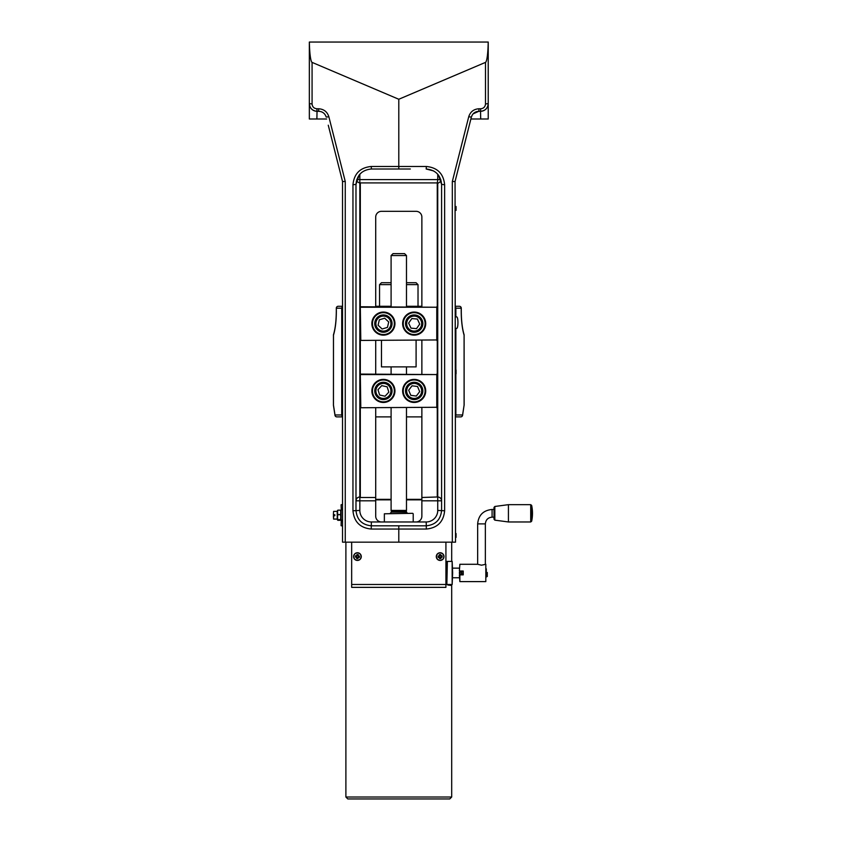 <?xml version="1.0" encoding="UTF-8"?>
<svg xmlns="http://www.w3.org/2000/svg" width="841" height="841" viewBox="0 0 841 841"><rect width="100%" height="100%" fill="white"/><g stroke="black" fill="none" stroke-linecap="round" stroke-linejoin="round"><path stroke-width="1.26" d="M456.064 208.242L456.064 210.366L456.064 208.242M455.055 203.627L455.528 542.172L455.055 181.509L471.37 117.099C472.547 113.472 475.028 111.538 478.834 111.296L473.115 113.84M456.064 371.932L456.064 373.867L456.064 371.932M456.064 534.939L456.064 537.367L456.064 534.939M459.375 574.866L459.859 581.604L459.859 574.866L463.223 574.866L463.223 571.018L459.375 571.018L459.859 564.29L477.656 564.29L481.504 565.194L485.825 564.29L485.825 581.604L459.859 581.604M460.027 571.018L460.027 574.866M462.571 574.866L463.223 574.098M463.223 571.796L462.571 571.018M461.246 571.018L461.562 574.845M461.856 574.781L461.362 571.018M463.223 572.942A1.924 1.924 0 0 0 461.299 571.018A1.924 1.924 0 0 0 459.375 572.942A1.924 1.924 0 0 0 461.299 574.866A1.924 1.924 0 0 0 463.223 572.942M463.065 572.942A1.766 1.766 0 0 1 460.426 574.466A1.766 1.766 0 0 1 460.426 571.417A1.766 1.766 0 0 1 463.065 572.942M487.275 572.479L487.275 576.548L487.275 572.479M494.834 506.471L494.003 507.428L494.003 519.202L494.834 520.159L494.834 506.471L508.427 504.663L508.427 521.967L494.834 520.159M492.08 509.467L494.003 509.467L494.003 517.162L492.08 517.162L492.08 509.467C483.312 510.319 478.508 515.134 477.656 523.89L485.352 523.89L485.352 564.29M530.713 504.663L530.713 521.967L531.659 521.21A38.476 38.476 0 0 0 531.659 505.42L531.659 521.21L531.659 505.42L530.713 504.663L508.427 504.663M459.859 564.29L459.375 571.018M485.825 581.604L485.825 564.29M447.843 585.031L451.27 585.441L447.843 585.031L447.843 584.484L451.691 584.484L451.691 797.026L345.893 797.026L347.817 798.95L449.767 798.95L347.817 798.95M357.709 557.625L357.909 558.645L358.392 557.047L359.37 557.436A6.118 3.059 -84.9 0 0 359.485 556.111L358.455 556.311L358.192 555.544L358.455 556.311M358.392 557.047L359.37 557.436M359.485 556.111L358.602 556.038M357.888 555.638L358.277 554.661A6.118 3.059 -174.9 0 0 356.952 554.545L357.152 555.565L356.384 555.838L357.152 555.565M358.192 555.544L358.277 554.661M356.952 554.545L356.878 555.417M356.468 556.132L355.501 555.754A6.118 3.059 95.1 0 0 355.386 557.078L356.405 556.868M356.384 555.838L355.501 555.754M355.386 557.078L356.973 557.551L356.595 558.529A6.118 3.059 5.1 0 0 357.909 558.645M356.973 557.562L356.595 558.529M353.767 556.258A3.679 3.679 0 0 1 361.01 555.754A3.679 3.679 0 0 1 357.688 560.264A3.679 3.679 0 0 1 353.767 556.258M356.868 557.436L357.835 557.52M358.266 557.152L358.361 556.185M357.993 555.754L357.026 555.67M356.595 556.027L356.51 556.994M353.598 556.248A3.848 3.848 0 0 1 359.643 553.452A3.848 3.848 0 0 1 359.054 560.085A3.848 3.848 0 0 1 353.598 556.248M433.651 170.933L426.198 168.999C435.522 169.935 440.652 175.065 441.588 184.389L441.588 510.424C440.652 519.759 435.522 524.889 426.198 525.814L371.375 525.814C362.05 524.889 356.92 519.759 355.985 510.424L355.985 184.389C356.92 175.065 362.05 169.935 371.375 168.999L410.334 168.999M375.706 306.765L375.706 217.094A5.771 5.771 0 0 1 381.478 211.322L416.095 211.322A5.771 5.771 0 0 1 421.867 217.094L421.867 306.765M421.867 340.426L421.867 374.087M421.867 407.748L421.867 516.195A5.771 5.771 0 0 1 416.095 521.967L371.375 521.967A11.543 11.543 0 0 1 359.832 510.424L359.832 500.815L375.706 500.815L375.706 497.483L360.316 497.483L360.316 182.917L437.257 182.917L437.257 307.249L360.8 306.765M309.341 102.644L309.341 42.05L488.232 42.05L488.232 102.644M421.867 500.815L437.74 500.815L437.74 510.424L444.626 510.781L444.626 184.747L441.588 184.389L438.539 175.191M480.537 111.296A7.695 7.695 0 0 0 488.232 103.601C487.769 108.268 485.204 110.833 480.537 111.296L480.695 108.762L478.981 108.762L478.834 111.296L480.537 111.296L478.834 111.296L480.537 111.296L480.695 118.991L488.232 118.991L488.211 42.05A23.411 2.88 90 0 1 485.499 62.381L398.792 99.259L398.792 168.999M375.706 500.815L375.706 516.195A5.771 5.771 0 0 0 381.478 521.967M437.74 174.213L437.74 179.585L359.832 179.585L359.832 500.815L355.985 500.815C356.227 498.482 357.509 497.199 359.832 496.968L360.316 496.968M441.241 181.162L437.74 183.433L437.74 496.968C440.074 497.199 441.357 498.482 441.588 500.815L437.74 500.815L437.74 496.968L421.867 497.483M356.332 181.162L360.316 183.433M359.832 510.424L352.957 510.781C354.061 521.862 360.148 527.948 371.228 529.052L398.792 529.052L398.792 542.172L455.055 542.172M444.626 184.747C443.522 173.666 437.425 167.58 426.345 166.476L371.228 166.476C360.148 167.58 354.061 173.666 352.957 184.747L355.985 184.389L359.086 175.128M398.792 525.814L398.792 529.052L426.345 529.052C437.425 527.948 443.522 521.862 444.626 510.781M472.211 115.07L471.37 117.099L468.731 116.752L452.321 181.498L452.321 542.172M488.232 103.601L485.499 103.958C485.204 106.87 483.607 108.478 480.695 108.762M455.055 181.509L452.321 181.498M316.889 108.762C313.977 108.478 312.368 106.87 312.074 103.958L309.341 103.601C309.814 108.268 312.379 110.833 317.036 111.296L318.75 111.296C322.545 111.538 325.036 113.472 326.203 117.099L328.852 116.752C327.244 111.758 323.817 109.099 318.592 108.762L316.889 108.762L317.036 111.296A7.695 7.695 0 0 1 309.341 103.601L309.341 118.991L316.878 118.991L317.036 111.296M328.263 125.204L342.529 181.509L342.529 542.172L398.792 542.172M345.262 542.172L345.262 181.498L342.529 181.509M318.75 111.296L318.592 108.762M375.706 497.483L375.706 407.748M375.706 374.087L375.706 340.426M361.662 172.458L359.37 174.77M470.897 118.991L488.232 118.991M309.341 118.991L326.686 118.991M360.8 340.426L360.316 307.249L436.773 307.249L436.773 339.953L360.8 340.426L437.257 339.953L437.257 374.571L360.8 374.087M360.8 407.748L360.316 374.571L436.773 374.571L436.773 407.275L360.8 407.748L437.257 407.275L437.257 496.968M437.257 183.433L437.74 179.585L440.821 179.585M398.792 99.259L312.074 62.381A23.411 2.88 90 0 1 309.372 42.05L309.341 103.601M445.919 542.172L445.919 587.365L351.664 587.365L351.664 542.172M443.985 556.353A3.848 3.848 0 0 1 438.434 560.043A3.848 3.848 0 0 1 438.014 553.389A3.848 3.848 0 0 1 443.985 556.353M351.664 584.484L446.876 584.484L446.876 561.399L445.919 561.399M452.647 572.942L452.164 561.399L452.164 584.484L452.647 572.942M446.876 584.001L447.359 561.399L452.164 561.399M406.487 255.559L404.563 253.635L393.02 253.635L391.097 255.559L406.487 255.559L406.487 306.765M406.487 510.424L406.203 511.454L391.37 511.454L391.097 510.424L406.487 510.424L406.487 407.748M406.487 374.087L406.487 366.876M406.203 511.454L407.349 513.315M412.731 513.315L384.358 513.798L412.731 513.315M413.215 521.967L413.215 513.798M443.817 556.364A3.679 3.679 0 0 1 439.79 560.253A3.679 3.679 0 0 1 436.584 555.659A3.679 3.679 0 0 1 443.817 556.364M439.359 554.639L439.128 556.279L438.108 556.059A6.118 3.059 86.4 0 0 438.193 557.383L439.843 557.615L439.612 558.634A6.118 3.059 -3.6 0 0 440.926 558.55L440.579 557.562L442.187 557.131A6.118 3.059 -93.6 0 0 442.103 555.806L441.115 556.164L440.684 554.555A6.118 3.059 176.4 0 0 439.359 554.639L439.717 555.617M439.233 556.164L439.296 557.131M439.717 557.509L440.684 557.446M441.062 557.026L440.999 556.059M440.568 555.68L439.601 555.743M442.103 555.806L440.737 555.438L440.684 554.555M440.926 558.55L440.873 557.667L442.187 557.131M438.193 557.383L439.076 557.32L439.612 558.634M438.991 556.006L438.108 556.059M439.128 556.279L439.412 555.523M375.706 499.838L391.097 499.838M406.487 499.838L421.867 499.838M421.867 499.365L406.487 499.365M391.097 499.365L375.706 499.365M464.053 334.571A1.924 1.482 162.7 0 1 464.085 335.17L464.085 405.257L462.582 414.97A1.924 1.871 90 0 1 460.71 416.894L455.528 416.894L460.71 416.894A1.924 1.924 0 0 0 462.561 415.475A1.924 1.409 -164.5 0 0 462.582 414.97L455.854 414.97A1.976 1.924 -0 0 1 455.528 416.022M455.528 307.154A1.976 1.924 0 0 1 455.854 308.205L461.215 308.205L461.215 311.096C461.278 320.873 462.235 328.894 464.085 335.17L464.148 405.257L464.116 335.17A1.924 1.493 13 0 0 464.095 335.096M333.478 335.096A1.924 1.493 -13 0 0 333.467 335.17L333.467 405.257L333.488 335.17A1.924 1.482 -162.7 0 1 333.541 334.529M335.223 415.875A1.924 1.409 -15.5 0 1 335.012 415.486L333.435 405.257L333.488 335.17C335.349 328.894 336.305 320.873 336.358 311.096L336.305 308.205L341.719 308.205A1.976 1.924 180 0 1 342.529 306.66M342.529 416.516A1.976 1.924 180 0 1 341.719 414.97L335.002 414.97A1.924 1.871 -90 0 0 336.863 416.894L342.529 416.894L336.863 416.894A1.924 1.924 0 0 1 335.012 415.475A1.924 1.409 -15.5 0 1 335.002 414.97L333.488 405.257M421.867 416.894L406.487 416.894M391.097 416.894L375.706 416.894M462.35 415.875A1.924 1.409 -164.5 0 0 462.561 415.486L464.085 405.257M455.528 306.282L459.354 306.282L455.528 306.282M341.719 414.97L341.719 308.205M333.435 335.17A1.924 1.924 0 0 1 333.52 334.592C335.307 328.652 336.232 320.82 336.305 311.096L336.305 308.205A1.924 1.924 0 0 1 338.229 306.282L342.529 306.282L338.229 306.282A1.924 1.871 90 0 0 336.358 308.205M375.706 306.282L391.097 306.282M406.487 306.282L421.867 306.282M455.528 316.868L456.568 316.868C458.408 316.584 458.408 328.684 456.568 328.41L455.854 328.41L455.854 369.62M455.854 308.205L455.854 316.868M455.854 374.256L455.854 414.97M425.714 323.596A11.543 11.543 0 0 0 408.411 313.598A11.543 11.543 0 0 0 408.411 333.593A11.543 11.543 0 0 0 425.714 323.596M425.115 323.596A10.944 10.944 0 0 1 408.705 333.078A10.944 10.944 0 0 1 408.705 314.124A10.944 10.944 0 0 1 425.115 323.596M413.394 332.216A8.652 8.652 0 0 0 422.802 324.374A8.652 8.652 0 0 0 414.96 314.976A8.652 8.652 0 0 0 406.319 327.233A8.652 8.652 0 0 0 421.257 328.589A8.652 8.652 0 0 0 414.96 314.976M394.944 323.596A11.543 11.543 0 0 0 377.63 313.598A11.543 11.543 0 0 0 377.63 333.593A11.543 11.543 0 0 0 394.944 323.596M394.345 323.596A10.944 10.944 0 0 1 377.935 333.078A10.944 10.944 0 0 1 377.935 314.124A10.944 10.944 0 0 1 394.345 323.596M436.773 340.426L436.773 306.765M389.33 317.299A8.652 8.652 0 0 0 374.97 321.619A8.652 8.652 0 0 0 385.893 331.89A8.652 8.652 0 0 0 389.33 317.299M384.673 318.192L388.721 321.998L387.449 327.401L382.129 328.999L378.082 325.204L379.354 319.79L384.673 318.192M411.848 318.56L417.378 319.054L419.712 324.1L416.505 328.642L410.976 328.137L408.642 323.102L411.848 318.56M416.095 340.426L416.095 366.876L381.478 366.876L381.478 340.426M342.529 520.264L341.078 519.864L341.078 509.993L342.529 509.604M341.078 510.592L341.078 509.993M341.078 519.864L341.078 520.463M341.078 511.181A11.059 11.059 0 0 0 340.742 510.392A9.955 1.093 180 0 0 340.353 510.151A9.955 8.032 180 0 1 340.353 514.618A9.955 9.114 -0 0 1 340.353 519.706A9.955 1.093 -0 0 1 340.742 520.064A9.955 1.093 -0 0 1 340.353 520.316L337.966 520.316A9.955 1.093 -0 0 1 337.577 520.064A9.955 1.093 -0 0 1 337.966 519.706A9.955 9.114 -0 0 1 337.966 514.618A9.955 8.032 180 0 1 337.966 510.151A9.955 1.093 180 0 0 337.577 510.392A9.955 1.093 180 0 0 337.567 510.445M340.353 519.706L337.966 519.706M340.353 510.151L337.966 510.151M337.23 511.202L337.23 519.286A11.059 11.059 0 0 0 337.577 520.064M340.353 514.618L337.966 514.618M337.23 519.076L333.583 519.076L333.583 515.712L334.834 515.712L334.834 514.745L333.393 514.745L333.583 511.381L337.23 511.381M333.583 511.381L333.393 514.745M333.393 515.712L333.583 519.076M425.714 390.918A11.543 11.543 0 0 0 408.411 380.931A11.543 11.543 0 0 0 408.411 400.915A11.543 11.543 0 0 0 425.714 390.918M425.115 390.918A10.944 10.944 0 0 1 408.705 400.4A10.944 10.944 0 0 1 408.705 381.446A10.944 10.944 0 0 1 425.115 390.918M406.192 394.261A8.652 8.652 0 0 1 415.286 382.34A8.652 8.652 0 0 1 421.057 396.174A8.652 8.652 0 0 1 406.192 394.261A8.652 8.652 0 0 0 421.057 396.174A8.652 8.652 0 0 0 415.286 382.34A8.652 8.652 0 0 0 406.192 394.261M394.944 390.918A11.543 11.543 0 0 0 377.63 380.931A11.543 11.543 0 0 0 377.63 400.915A11.543 11.543 0 0 0 394.944 390.918M394.345 390.918A10.944 10.944 0 0 1 377.935 400.4A10.944 10.944 0 0 1 377.935 381.446A10.944 10.944 0 0 1 394.345 390.918M389.772 396.784A8.652 8.652 0 0 1 375.139 393.504A8.652 8.652 0 0 1 385.294 382.476A8.652 8.652 0 0 1 389.772 396.784A8.652 8.652 0 0 0 385.294 382.476A8.652 8.652 0 0 0 375.139 393.504A8.652 8.652 0 0 0 389.772 396.784M410.807 395.333L408.673 390.213L412.037 385.798L417.546 386.503L419.68 391.633L416.316 396.048L410.807 395.333M388.815 392.137L385.062 396.216L379.638 395.007L377.977 389.709L381.74 385.62L387.165 386.839L388.815 392.137M436.773 407.748L436.773 374.087M406.487 284.647L418.019 284.647L416.095 282.723L406.487 282.723M391.097 282.723L381.478 282.723L379.554 284.647L391.097 284.647M379.554 284.647L379.554 306.282M456.064 206.508L456.064 210.366M456.064 370.008L456.064 373.867M456.064 533.509L456.064 537.367M486.308 568.852L486.308 577.031M437.74 510.424A11.543 11.543 0 0 1 426.198 521.967L416.095 521.967M371.375 521.967L371.228 529.052M426.198 521.967L426.345 529.052M356.763 179.585L359.832 179.585L359.832 174.213M352.957 184.747L352.957 510.781M371.228 166.476L371.375 168.999M426.345 166.476L426.198 168.999M478.981 108.762C473.756 109.099 470.34 111.758 468.731 116.752M345.262 181.498L328.852 116.752M485.499 62.381L485.499 103.958M312.074 103.958L312.074 62.381M406.192 512.158L391.38 512.158L390.224 513.315M391.38 512.158L391.38 511.559L406.192 511.559M461.215 308.205L461.278 308.205A1.924 1.924 0 0 0 459.354 306.282A1.924 1.871 -90 0 1 461.215 308.205M388.542 318.129A7.506 7.506 0 0 1 385.567 330.786A7.506 7.506 0 0 1 376.095 321.882A7.506 7.506 0 0 1 388.542 318.129M414.855 316.132A7.506 7.506 0 0 1 420.311 327.916A7.506 7.506 0 0 1 407.37 326.75A7.506 7.506 0 0 1 414.855 316.132M341.278 509.604L341.078 504.842M341.078 525.614L341.278 520.264M407.254 393.809A7.506 7.506 0 0 1 415.139 383.485A7.506 7.506 0 0 1 420.143 395.47A7.506 7.506 0 0 1 407.254 393.809M388.92 396.006A7.506 7.506 0 0 1 376.242 393.168A7.506 7.506 0 0 1 385.041 383.601A7.506 7.506 0 0 1 388.92 396.006M459.375 568.138L452.647 568.138M459.375 577.756L452.647 577.756M530.713 521.967L508.427 521.967M477.656 523.89L477.656 564.29M485.352 523.89C485.741 519.801 487.99 517.562 492.08 517.162M391.097 510.424L391.097 407.748M391.097 374.087L391.097 366.876M391.097 306.765L391.097 255.559M384.358 521.967L384.358 513.798M345.893 542.172L345.893 797.026M451.691 542.172L451.691 561.399M451.691 797.026L449.767 798.95M461.278 308.205L461.278 311.096C461.341 320.82 462.277 328.652 464.053 334.592A1.924 1.924 0 0 1 464.148 335.17M341.278 504.653L342.529 504.653M341.278 525.814L342.529 525.814M340.742 520.064A11.059 11.059 0 0 0 341.078 519.286M337.577 510.392A11.059 11.059 0 0 0 337.23 511.181M418.019 284.647L418.019 306.282"/></g></svg>
